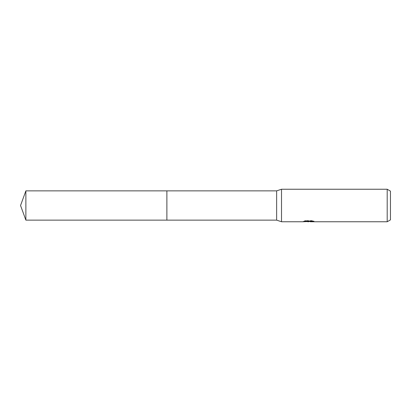 <?xml version="1.0" encoding="UTF-8"?>
<svg xmlns="http://www.w3.org/2000/svg" width="411" height="411" viewBox="0 0 411 411"><rect width="100%" height="100%" fill="white"/><g stroke="black" fill="none" stroke-linecap="round" stroke-linejoin="round"><path stroke-width="0.31" stroke-dasharray="2.06 1.54" d="M309.262 221.036L303.082 221.354L305.46 220.599L307.844 221.354L312.884 220.907L312.884 221.221L310.336 221.354M312.884 221.221L312.884 221.632L312.884 221.324L310.269 221.503M310.336 221.76L312.884 221.632M308.861 221.216L308.861 221.478M305.46 220.599L305.46 221.026L303.077 221.76L303.077 221.354L307.844 221.354M306.719 221.601L305.46 221.026M303.195 221.318L303.195 221.724M312.283 221.046L314.03 221.087L312.17 220.599L305.758 220.599L304.063 221.036L305.707 221.036M304.063 221.036L304.063 221.452M305.758 220.599L305.758 221.026M312.17 220.599L312.17 221.026M314.03 221.087L314.03 221.498M312.884 220.907L312.884 221.324M390.45 191.12L390.45 219.88M387.198 189.24L387.198 221.76M281.514 189.24L281.514 221.76M276.634 190.868L276.634 220.132M166.887 190.868L166.887 220.132L166.887 190.868M25.878 190.868L25.878 220.132M308.61 221.354L309.262 221.354M308.579 221.75L308.579 221.344"/><path stroke-width="0.62" d="M305.707 221.036L309.262 221.036L309.262 221.452L303.082 221.76L281.514 221.76L276.634 220.132L166.887 220.132L166.887 190.868L276.634 190.868L281.514 189.24L387.198 189.24L390.45 191.12L390.45 219.88L387.198 221.76L310.336 221.76L310.269 221.344L312.283 221.046M276.634 220.132L276.634 190.868M281.514 221.76L281.514 189.24M310.269 221.503L306.719 221.601M308.61 221.76L307.844 221.76M387.198 221.76L387.198 189.24M309.262 221.452L304.063 221.452L305.758 221.026L312.17 221.026L314.03 221.498L310.269 221.75M25.878 220.132L25.878 190.868L166.887 190.868L166.887 220.132L25.878 220.132L20.55 205.5L25.878 190.868M309.262 221.354L310.269 221.354"/></g></svg>
